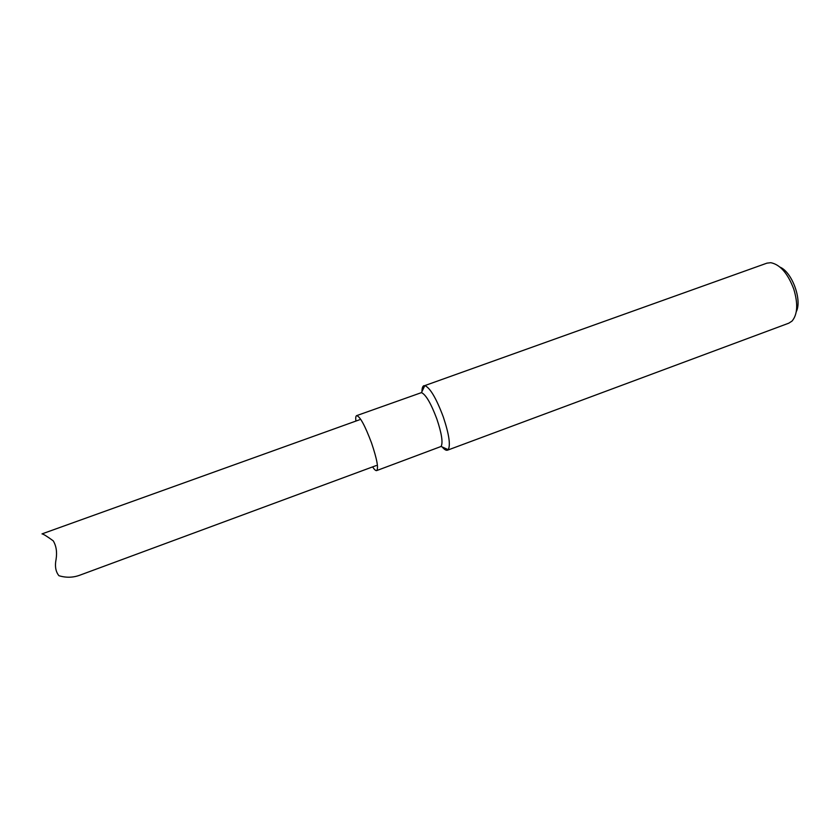<?xml version="1.0" encoding="UTF-8"?>
<svg xmlns="http://www.w3.org/2000/svg" width="840" height="840" viewBox="0 0 840 840"><rect width="100%" height="100%" fill="white"/><g stroke="black" fill="none" stroke-linecap="round" stroke-linejoin="round"><path stroke-width="1.26" d="M447.457 450.198L788.812 323.169L792.036 321.08C797.591 314.454 798.168 303.786 793.769 289.076C787.773 273.326 780.098 264.526 770.742 262.689L766.931 263.151L424.83 385.592C430.132 387.839 436.286 398.307 443.32 416.997C449.064 434.301 450.692 445.2 448.193 449.673L447.457 450.198C446.135 450.639 444.37 449.547 442.155 446.933M421.974 391.577C421.985 388.154 422.636 386.19 423.927 385.665M355.887 421.082C355.519 417.816 355.772 416 356.632 415.632L421.47 392.616C425.87 394.601 431.004 403.41 436.874 419.044C441.704 433.524 443.111 442.659 441.105 446.46L376.677 470.589C375.774 470.862 374.409 469.634 372.593 466.904M796.288 311.64C802.295 300.058 792.12 272.16 780.077 267.173M356.632 415.632C360.003 416.388 364.959 425.481 371.511 442.901C376.971 459.07 378.693 468.3 376.677 470.589M359.531 419.769L42 533.894C43.229 533.967 46.977 536.288 53.245 540.845C56.238 545.853 57.194 551.933 56.123 559.062C54.705 566.16 55.64 571.715 58.937 575.715C66.224 577.909 73.311 577.689 80.199 575.053L376.226 465.56M441.105 446.46L448.193 449.673M421.47 392.616L424.83 385.592"/></g></svg>
